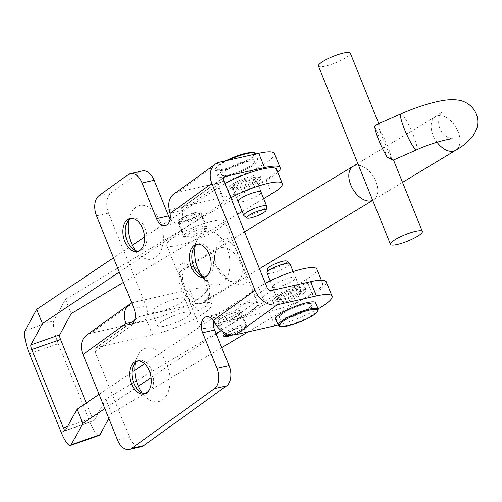 <?xml version="1.0" encoding="UTF-8"?>
<svg xmlns="http://www.w3.org/2000/svg" width="502" height="502" viewBox="0 0 502 502"><rect width="100%" height="100%" fill="white"/><g stroke="black" fill="none" stroke-linecap="round" stroke-linejoin="round"><path stroke-width="0.38" stroke-dasharray="2.51 1.88" d="M195.209 246.005A27.472 17.012 77.3 0 1 196.803 240.42A27.472 17.012 77.3 0 1 226.835 247.574A27.472 17.012 77.3 0 1 226.195 278.867A27.472 17.012 77.3 0 1 205.883 280.599A27.472 17.012 77.3 0 1 202.042 276.244M197.782 244.129A16.873 10.454 77.3 0 1 198.936 243.752A16.873 10.454 77.3 0 1 211.568 253.792A16.873 10.454 77.3 0 1 206.378 276.677A16.873 10.454 77.3 0 1 205.174 276.834M128.65 220.315A27.472 17.012 77.3 0 1 130.244 214.737A27.472 17.012 77.3 0 1 160.27 221.89A27.472 17.012 77.3 0 1 159.63 253.184A27.472 17.012 77.3 0 1 139.324 254.916A27.472 17.012 77.3 0 1 135.484 250.561M131.223 218.439A16.873 10.454 77.3 0 1 132.371 218.069A16.873 10.454 77.3 0 1 145.003 228.109A16.873 10.454 77.3 0 1 139.813 250.987A16.873 10.454 77.3 0 1 138.615 251.144M135.377 362.783A27.472 17.012 77.3 0 1 136.971 357.198A27.472 17.012 77.3 0 1 166.997 364.358A27.472 17.012 77.3 0 1 166.357 395.651A27.472 17.012 77.3 0 1 146.051 397.377A27.472 17.012 77.3 0 1 142.21 393.028M137.95 360.907A16.873 10.454 77.3 0 1 139.098 360.53A16.873 10.454 77.3 0 1 151.73 370.57A16.873 10.454 77.3 0 1 146.54 393.455A16.873 10.454 77.3 0 1 145.342 393.612M271.538 290.501L230.092 320.37L269.166 311.541A39.25 7.85 158 0 0 319.95 289.811A39.25 7.85 158 0 0 326.281 281.904M318.124 308.862A39.25 7.85 -22 0 1 278.095 325.032M274.418 153.549A39.25 7.85 -22 0 1 268.087 161.456A39.25 7.85 -22 0 1 217.31 183.186L178.235 192.015A19.622 14.897 -125.8 0 0 173.962 193.923M277.826 172.456A39.25 7.85 -22 0 1 273.854 175.719A39.25 7.85 -22 0 1 223.07 197.443L183.996 206.278L223.955 177.482M131.737 302.944A19.622 14.897 54.2 0 1 133.852 302.26L189.819 289.61A40.744 8.151 -22 0 1 206.084 289.849A40.744 8.151 -22 0 1 199.514 298.062A40.744 8.151 -22 0 1 146.791 320.621L90.831 333.265A19.622 14.897 -125.8 0 0 86.557 335.173M205.274 312.326A40.744 8.151 -22 0 1 152.552 334.878L96.591 347.528L139.619 316.517L195.579 303.873A40.744 8.151 -22 0 1 211.844 304.112A40.744 8.151 -22 0 1 205.274 312.326M160.54 322.435A17.664 3.533 158 0 0 157.691 325.993A17.664 3.533 158 0 0 169.82 324.681A17.664 3.533 158 0 0 187.591 316.323A17.664 3.533 158 0 0 190.44 312.759A17.664 3.533 158 0 0 178.31 314.07A17.664 3.533 158 0 0 160.54 322.435M154.779 308.172A17.664 3.533 158 0 0 151.93 311.729A17.664 3.533 158 0 0 164.06 310.418A17.664 3.533 158 0 0 181.831 302.06A17.664 3.533 158 0 0 184.68 298.502A17.664 3.533 158 0 0 172.55 299.807A17.664 3.533 158 0 0 154.779 308.172M282.124 313.926A17.664 3.533 158 0 0 279.275 317.484A17.664 3.533 158 0 0 291.405 316.172A17.664 3.533 158 0 0 309.176 307.814A17.664 3.533 158 0 0 312.024 304.25A17.664 3.533 158 0 0 299.901 305.561A17.664 3.533 158 0 0 282.124 313.926M303.415 293.551A17.664 3.533 -22 0 1 285.644 301.909A17.664 3.533 -22 0 1 273.515 303.221A17.664 3.533 -22 0 1 276.364 299.663A17.664 3.533 -22 0 1 294.134 291.304A17.664 3.533 -22 0 1 306.264 289.993A17.664 3.533 -22 0 1 303.415 293.551M230.267 185.571A17.664 3.533 158 0 0 227.419 189.128A17.664 3.533 158 0 0 239.548 187.817A17.664 3.533 158 0 0 257.319 179.459A17.664 3.533 158 0 0 260.168 175.895A17.664 3.533 158 0 0 248.038 177.206A17.664 3.533 158 0 0 230.267 185.571M224.507 171.307A17.664 3.533 158 0 0 221.658 174.865A17.664 3.533 158 0 0 233.781 173.554A17.664 3.533 158 0 0 251.558 165.196A17.664 3.533 158 0 0 254.407 161.638A17.664 3.533 158 0 0 242.278 162.943A17.664 3.533 158 0 0 224.507 171.307M141.351 446.68A15.7 9.72 77.3 0 1 129.598 437.342L117.575 440.059M96.591 347.528A3.922 2.981 -125.8 0 0 95.738 347.911A3.922 2.981 -125.8 0 0 95.029 351.77L129.598 437.342M139.619 316.517A3.922 2.981 54.2 0 0 138.765 316.9A3.922 2.981 54.2 0 0 138.05 320.765A11.772 7.292 -102.7 0 0 142.399 321.782A11.772 7.292 -102.7 0 0 146.019 305.812L108.564 213.112A15.7 9.72 77.3 0 1 111.093 192.881L99.07 195.598M142.405 170.918A15.7 9.72 77.3 0 0 140.102 171.973L111.093 192.881M170.147 218.928A11.772 7.292 -102.7 0 0 177.369 222.919A11.772 7.292 -102.7 0 0 180.99 206.956L182.433 210.52L170.41 213.237M230.092 320.37A3.922 2.981 -125.8 0 1 225.649 317.484L227.086 321.048A11.772 7.292 -102.7 0 0 218.276 314.045A11.772 7.292 -102.7 0 0 213.475 320.753M227.086 321.048L215.371 323.696M267.089 287.621L225.649 317.484L213.626 320.201M180.99 206.956L169.268 209.604M95.029 351.77L138.05 320.765L133.865 321.713M223.873 180.657L182.433 210.52A3.922 2.981 -125.8 0 1 183.142 206.661A3.922 2.981 -125.8 0 1 183.996 206.278M238.255 201.817A12.556 2.51 158 0 0 242.196 201.71A12.556 2.51 158 0 0 254.068 197.524A12.556 2.51 158 0 0 261.184 192.555M251.151 177.582A12.556 2.51 158 0 0 238.343 182.226A12.556 2.51 158 0 0 232.15 187.215A12.556 2.51 158 0 0 236.436 187.447A12.556 2.51 158 0 0 249.243 182.803A12.556 2.51 158 0 0 255.436 177.808A12.556 2.51 158 0 0 251.151 177.582M202.369 226.54A12.556 2.51 158 0 0 189.561 231.184A12.556 2.51 158 0 0 183.368 236.178A12.556 2.51 158 0 0 187.654 236.404A12.556 2.51 158 0 0 200.461 231.761A12.556 2.51 158 0 0 206.655 226.766A12.556 2.51 158 0 0 202.369 226.54M196.608 212.277A12.556 2.51 158 0 0 183.801 216.92A12.556 2.51 158 0 0 177.608 221.915A12.556 2.51 158 0 0 181.893 222.141A12.556 2.51 158 0 0 194.701 217.498A12.556 2.51 158 0 0 200.894 212.503A12.556 2.51 158 0 0 196.608 212.277M232.708 334.953A12.556 2.51 158 0 0 246.99 326.601A12.556 2.51 158 0 0 242.704 326.369A12.556 2.51 158 0 0 225.913 333.347M236.944 312.112A12.556 2.51 158 0 0 224.137 316.756A12.556 2.51 158 0 0 217.943 321.744A12.556 2.51 158 0 0 222.229 321.977A12.556 2.51 158 0 0 235.036 317.333A12.556 2.51 158 0 0 241.23 312.338A12.556 2.51 158 0 0 236.944 312.112M297.247 291.675A12.556 2.51 158 0 0 284.439 296.318A12.556 2.51 158 0 0 278.246 301.313A12.556 2.51 158 0 0 282.532 301.539A12.556 2.51 158 0 0 295.339 296.895A12.556 2.51 158 0 0 301.533 291.9A12.556 2.51 158 0 0 297.247 291.675M291.486 277.411A12.556 2.51 158 0 0 278.679 282.055A12.556 2.51 158 0 0 272.486 287.05A12.556 2.51 158 0 0 276.771 287.276A12.556 2.51 158 0 0 289.579 282.632A12.556 2.51 158 0 0 295.772 277.637A12.556 2.51 158 0 0 291.486 277.411M86.237 402.981L92.268 417.896L67.588 426.499M29.442 353.734L58.282 343.675L89.977 422.113A19.622 4.537 70.8 0 0 99.302 435.372M265.363 283.341A35.322 7.066 158 0 0 258.599 287.401L144.614 363.837M134.843 370.382L99.107 394.346M65.436 430.465L94.282 420.412L105.847 399.115L306.327 279.388A35.322 7.066 158 0 0 316.881 269.11M108.846 418.461L111.607 413.378L144.714 393.606M147.996 391.648L221.758 347.597M248.101 331.866L312.087 293.651A35.322 7.066 158 0 0 322.642 283.373A35.322 7.066 158 0 0 299.606 285.607A35.322 7.066 158 0 0 264.366 301.658L221.326 330.523M216.237 333.93L151.089 377.617M138.357 386.151L104.868 408.609M105.847 399.115L111.607 413.378M94.282 420.412A3.922 0.91 70.8 0 1 94.131 420.55A3.922 0.91 70.8 0 1 92.268 417.896M58.282 343.675A19.622 4.537 70.8 0 1 53.946 320.577L65.511 299.286L71.271 313.543M225.028 183.512A35.322 7.066 158 0 0 218.27 187.566L144.545 237M132.321 245.196L113.508 257.815M65.511 299.286L265.991 179.559A35.322 7.066 158 0 0 276.546 169.281M123.436 282.394L237.465 214.298M242.165 211.486L263.65 198.66M230.788 197.769A35.322 7.066 158 0 0 224.03 201.829L119.269 272.078M243.947 215.672A12.362 2.472 158 0 0 248.697 215.502A12.362 2.472 158 0 0 260.375 211.191A12.362 2.472 158 0 0 266.713 206.473M235.331 191.369A17.664 3.533 158 0 0 252.876 184.774A17.664 3.533 158 0 0 261.034 178.034A17.664 3.533 158 0 0 253.981 177.934A17.664 3.533 158 0 0 236.436 184.529A17.664 3.533 158 0 0 228.284 191.268A17.664 3.533 158 0 0 235.331 191.369M228.705 174.972A17.664 3.533 158 0 0 246.25 168.371A17.664 3.533 158 0 0 254.407 161.638A17.664 3.533 158 0 0 247.354 161.531A17.664 3.533 158 0 0 229.809 168.132A17.664 3.533 158 0 0 221.658 174.865A17.664 3.533 158 0 0 228.705 174.972M226.634 176.466A21.586 4.317 158 0 0 248.076 168.396A21.586 4.317 158 0 0 258.047 160.163A21.586 4.317 158 0 0 249.425 160.038A21.586 4.317 158 0 0 227.983 168.101A21.586 4.317 158 0 0 218.019 176.34A21.586 4.317 158 0 0 226.634 176.466M238.13 189.354A12.362 2.472 158 0 0 250.41 184.736A12.362 2.472 158 0 0 256.12 180.023A12.362 2.472 158 0 0 251.182 179.948A12.362 2.472 158 0 0 238.902 184.567A12.362 2.472 158 0 0 233.192 189.285A12.362 2.472 158 0 0 238.13 189.354M286.698 261.134A10.398 2.083 -22 0 1 282.538 265.043A10.398 2.083 -22 0 1 271.72 269.185A10.398 2.083 -22 0 1 267.547 268.871M289.924 263.688A12.362 2.472 -22 0 1 284.214 268.401A12.362 2.472 -22 0 1 271.933 273.025A12.362 2.472 -22 0 1 266.995 272.95M298.351 287.746A17.664 3.533 -22 0 1 305.398 287.853A17.664 3.533 -22 0 1 297.247 294.586A17.664 3.533 -22 0 1 279.702 301.187A17.664 3.533 -22 0 1 272.649 301.081A17.664 3.533 -22 0 1 280.806 294.348A17.664 3.533 -22 0 1 298.351 287.746M304.978 304.149A17.664 3.533 -22 0 1 312.024 304.25A17.664 3.533 -22 0 1 303.873 310.989A17.664 3.533 -22 0 1 286.328 317.59A17.664 3.533 -22 0 1 279.275 317.484A17.664 3.533 -22 0 1 287.433 310.744A17.664 3.533 -22 0 1 304.978 304.149M315.664 302.781A21.586 4.317 -22 0 1 305.699 311.014A21.586 4.317 -22 0 1 284.257 319.084A21.586 4.317 -22 0 1 275.636 318.952M295.552 289.761A12.362 2.472 -22 0 1 300.491 289.836A12.362 2.472 -22 0 1 294.781 294.555A12.362 2.472 -22 0 1 282.5 299.173A12.362 2.472 -22 0 1 277.562 299.098A12.362 2.472 -22 0 1 283.272 294.385A12.362 2.472 -22 0 1 295.552 289.761M183.186 286.021L177.495 266.236L183.607 262.96L195.109 267.44L208.248 282.507L210.15 290.602L207.382 305.36L198.045 310.845L189.549 300.867L183.186 286.021M208.28 282.256A18.838 11.546 58.9 0 0 197.775 269.135A18.838 11.546 58.9 0 0 186.518 267.817A18.838 11.546 58.9 0 0 184.221 285.632A18.838 11.546 58.9 0 0 205.983 300.07A18.838 11.546 58.9 0 0 210.062 289.491A18.838 11.546 58.9 0 0 208.28 282.256M241.406 262.49L235.049 247.643L226.54 237.659L217.209 243.163L214.448 257.915L216.349 266.01L229.489 281.07L240.979 285.55L247.097 282.287L241.406 262.49M216.318 266.261A18.838 11.546 -121.1 0 1 214.536 259.026A18.838 11.546 -121.1 0 1 218.615 248.44A18.838 11.546 -121.1 0 1 240.376 262.879A18.838 11.546 -121.1 0 1 238.08 280.7A18.838 11.546 -121.1 0 1 226.816 279.376A18.838 11.546 -121.1 0 1 216.318 266.261M182.734 218.125A10.203 2.039 158 0 0 179.829 220.566A10.203 2.039 158 0 0 184.956 220.824A10.203 2.039 158 0 0 195.767 216.293A10.203 2.039 158 0 0 198.359 213.08A10.203 2.039 158 0 0 182.734 218.125M182.308 219.694A11.772 2.353 158 0 0 178.957 222.511A11.772 2.353 158 0 0 178.907 223.045A11.772 2.353 158 0 0 185.897 222.511A11.772 2.353 158 0 0 197.342 217.579A11.772 2.353 158 0 0 200.744 214.228A11.772 2.353 158 0 0 200.336 213.871A11.772 2.353 158 0 0 182.308 219.694M188.212 234.308A11.772 2.353 -22 0 1 199.658 229.376A11.772 2.353 -22 0 1 206.648 228.843A11.772 2.353 -22 0 1 203.254 232.2A11.772 2.353 -22 0 1 191.802 237.132A11.772 2.353 -22 0 1 184.818 237.666A11.772 2.353 -22 0 1 188.212 234.308M231.259 334.859A10.203 2.039 158 0 0 241.864 330.391A10.203 2.039 158 0 0 244.763 327.95A10.203 2.039 158 0 0 239.642 327.693A10.203 2.039 158 0 0 228.83 332.217A10.203 2.039 158 0 0 226.735 333.698M242.29 328.823A11.772 2.353 158 0 0 245.635 326.005A11.772 2.353 158 0 0 245.685 325.465A11.772 2.353 158 0 0 238.701 325.999A11.772 2.353 158 0 0 227.255 330.931A11.772 2.353 158 0 0 223.854 334.288A11.772 2.353 158 0 0 224.262 334.639A11.772 2.353 158 0 0 242.29 328.823M236.386 314.202A11.772 2.353 158 0 0 239.78 310.851A11.772 2.353 158 0 0 232.79 311.384A11.772 2.353 158 0 0 221.344 316.316A11.772 2.353 158 0 0 217.95 319.667A11.772 2.353 158 0 0 224.94 319.134A11.772 2.353 158 0 0 236.386 314.202M248.91 312.445A31.4 6.281 158 0 0 257.978 303.497A31.4 6.281 158 0 0 239.341 304.921A31.4 6.281 158 0 0 208.819 318.073A31.4 6.281 158 0 0 199.752 327.022A31.4 6.281 158 0 0 218.389 325.597A31.4 6.281 158 0 0 248.91 312.445M215.778 230.437A31.4 6.281 158 0 0 224.846 221.495A31.4 6.281 158 0 0 206.209 222.919A31.4 6.281 158 0 0 175.681 236.072A31.4 6.281 158 0 0 166.62 245.014A31.4 6.281 158 0 0 185.257 243.595A31.4 6.281 158 0 0 215.778 230.437M318.437 66.057A17.193 3.439 158 0 0 322.748 66.641A17.193 3.439 158 0 0 340.877 60.491A17.193 3.439 158 0 0 350.314 53.181M377.617 124.132L379.186 124.647L379.035 128.914L391.522 159.812L393.468 159.987M353.797 165.936A19.666 12.054 -121.1 0 1 375.841 181.366A19.666 12.054 -121.1 0 1 373.45 199.965A19.666 12.054 -121.1 0 1 372.697 200.361M205.933 283.912A19.666 12.054 -121.1 0 1 203.536 302.511A19.666 12.054 -121.1 0 1 180.82 287.439A19.666 12.054 -121.1 0 1 183.217 268.846A19.666 12.054 -121.1 0 1 205.933 283.912M372.685 200.323A19.622 12.029 58.9 0 0 373.425 199.928A19.622 12.029 58.9 0 0 375.816 181.366A19.622 12.029 58.9 0 0 353.151 166.325M391.522 159.812A19.622 2.918 66.2 0 0 387.387 145.605A19.622 2.918 66.2 0 0 379.035 128.914M387.312 157.339L374.831 126.441M269.166 311.541L274.933 325.798M217.31 183.186L223.07 197.443M146.791 320.621L152.552 334.878M219.675 162.146L178.235 192.015M133.852 302.26L90.831 333.265M140.102 171.973L128.079 174.69M108.564 213.112L96.541 215.829M146.019 305.812L133.996 308.529M189.819 289.61L195.579 303.873M61.131 432.172L89.977 422.113M258.599 287.401L264.366 301.658M306.327 279.388L312.087 293.651M25.1 330.636L53.946 320.577M218.27 187.566L224.03 201.829M265.991 179.559L271.758 193.822M246.131 153.204A20.802 4.16 -22 0 1 251.082 157.521A20.802 4.16 -22 0 1 224.168 169.036A20.802 4.16 -22 0 1 225.95 160.734M228.485 160.157A21.586 4.317 158 0 0 215.421 169.921A21.586 4.317 158 0 0 224.043 170.046A21.586 4.317 158 0 0 245.484 161.983A21.586 4.317 158 0 0 255.455 153.744M318.262 309.201A21.586 4.317 -22 0 1 308.291 317.433A21.586 4.317 -22 0 1 286.849 325.497A21.586 4.317 -22 0 1 278.233 325.371M437.004 142.223A19.622 12.029 -121.1 0 1 433.057 135.214A19.622 12.029 -121.1 0 1 435.447 116.652A19.622 12.029 -121.1 0 1 458.119 131.693A19.622 12.029 -121.1 0 1 455.728 150.255M416.66 149.828A19.622 2.918 66.2 0 0 412.964 134.348A19.622 2.918 66.2 0 0 400.847 113.91M193.119 249.4L196.803 240.42M196.583 244.286L198.936 243.752M126.56 223.71L130.244 214.737M130.024 218.596L132.371 218.069M133.287 366.178L136.971 357.198M136.751 361.063L139.098 360.53M151.93 311.729L157.691 325.993M273.515 303.221L272.649 301.081M228.284 191.268L227.419 189.128M218.276 314.045L206.253 316.762M177.369 222.919L165.346 225.636M142.399 321.782L130.376 324.499M183.142 206.661L224.582 176.792M95.738 347.911L138.765 316.9M261.034 178.034L260.168 175.895M306.264 289.993L305.398 287.853M184.68 298.502L190.44 312.759M206.084 289.849L211.844 304.112M144.187 393.988L146.54 393.455M138.859 390.857L146.051 397.377M137.46 251.521L139.813 250.987M132.133 248.396L139.324 254.916M204.025 277.211L206.378 276.677M198.698 274.079L205.883 280.599M232.15 187.215L237.91 201.478M177.608 221.915L183.368 236.178M217.943 321.744L223.704 336.007M272.486 287.05L278.246 301.313M321.362 280.204L322.642 283.373M295.772 277.637L301.533 291.9M241.23 312.338L246.99 326.601M94.131 420.55L65.285 430.609M200.894 212.503L206.655 226.766M255.436 177.808L261.197 192.071M258.047 160.163L255.568 154.039M260.852 191.733L256.12 180.023M237.929 200.995L233.192 189.285M218.019 176.34L215.421 169.921L215.609 168.176L218.238 165.403L225.875 160.747M293.112 271.576L300.491 289.836M270.183 280.838L277.562 299.098M197.775 269.135L195.109 267.44M214.536 259.026L214.448 257.915M179.829 220.566L178.957 222.511M200.744 214.228L206.648 228.843M244.763 327.95L245.635 326.005M245.685 325.465L239.78 310.851M186.518 267.817L218.615 248.44M257.978 303.497L224.846 221.495M199.752 327.022L166.62 245.014M205.983 300.07L238.08 280.7M223.854 334.288L217.95 319.667M178.907 223.045L184.818 237.666M198.359 213.08L200.336 213.871M226.816 279.376L229.489 281.07M210.062 289.491L210.15 290.602M452.528 138.903C453.701 139.424 443.988 138.251 439.859 128.506C436.062 118.434 442.3 110.998 441.747 112.222L435.447 116.652L357.807 163.514M379.186 124.647L378.772 123.624M373.45 199.965L372.716 200.405M259.465 268.758L203.536 302.511M402.51 182.377L373.425 199.928M244.549 231.824L183.217 268.846"/><path stroke-width="0.75" d="M202.042 276.244A27.472 17.012 77.3 0 1 197.826 268.482A27.472 17.012 77.3 0 1 195.209 246.005M205.174 276.834A16.873 10.454 77.3 0 1 198.698 274.079A16.873 10.454 77.3 0 1 193.747 266.637A16.873 10.454 77.3 0 1 193.119 249.4A16.873 10.454 77.3 0 1 197.782 244.129M191.394 267.171A16.873 10.454 77.3 0 1 196.583 244.286A16.873 10.454 77.3 0 1 209.215 254.326A16.873 10.454 77.3 0 1 204.025 277.211A16.873 10.454 77.3 0 1 191.394 267.171M135.484 250.561A27.472 17.012 77.3 0 1 131.26 242.792A27.472 17.012 77.3 0 1 128.65 220.315M138.615 251.144A16.873 10.454 77.3 0 1 132.133 248.396A16.873 10.454 77.3 0 1 127.182 240.947A16.873 10.454 77.3 0 1 126.56 223.71A16.873 10.454 77.3 0 1 131.223 218.439M124.829 241.481A16.873 10.454 77.3 0 1 130.024 218.596A16.873 10.454 77.3 0 1 142.65 228.636A16.873 10.454 77.3 0 1 137.46 251.521A16.873 10.454 77.3 0 1 124.829 241.481M142.21 393.028A27.472 17.012 77.3 0 1 137.987 385.26A27.472 17.012 77.3 0 1 135.377 362.783M145.342 393.612A16.873 10.454 77.3 0 1 138.859 390.857A16.873 10.454 77.3 0 1 133.909 383.415A16.873 10.454 77.3 0 1 133.287 366.178A16.873 10.454 77.3 0 1 137.95 360.907M131.555 383.948A16.873 10.454 77.3 0 1 136.751 361.063A16.873 10.454 77.3 0 1 149.376 371.103A16.873 10.454 77.3 0 1 144.187 393.988A16.873 10.454 77.3 0 1 131.555 383.948M332.042 296.167L326.281 281.904A39.25 7.85 158 0 0 310.612 281.672L316.373 295.935A39.25 7.85 -22 0 1 332.042 296.167A39.25 7.85 -22 0 1 325.71 304.074A39.25 7.85 -22 0 1 318.124 308.862M278.095 325.032A39.25 7.85 -22 0 1 274.933 325.798L235.858 334.633A19.622 14.897 -125.8 0 1 213.626 320.201L215.063 323.765A11.772 7.292 -102.7 0 0 206.253 316.762A11.772 7.292 -102.7 0 0 202.632 332.726L217.04 368.38A15.7 9.72 77.3 0 1 214.511 388.617L131.624 448.349A15.7 9.72 77.3 0 1 129.328 449.397A15.7 9.72 77.3 0 1 117.575 440.059L83.006 354.487A19.622 14.897 -125.8 0 1 86.557 335.173L129.585 304.168A19.622 14.897 54.2 0 0 126.027 323.483A11.772 7.292 -102.7 0 0 130.376 324.499A11.772 7.292 -102.7 0 0 133.996 308.529L96.541 215.829A15.7 9.72 77.3 0 1 99.07 195.598L128.079 174.69A15.7 9.72 77.3 0 1 130.382 173.642A15.7 9.72 77.3 0 1 142.129 182.979L156.536 218.634A11.772 7.292 -102.7 0 0 165.346 225.636A11.772 7.292 -102.7 0 0 168.967 209.673L170.41 213.237A19.622 14.897 -125.8 0 1 173.962 193.923L215.408 164.054A19.622 14.897 54.2 0 0 211.85 183.374L255.066 290.338A19.622 14.897 54.2 0 0 277.299 304.764L316.373 295.935M310.612 281.672L271.538 290.501A3.922 2.981 54.2 0 1 267.089 287.621L223.873 180.657A3.922 2.981 54.2 0 1 224.582 176.792A3.922 2.981 54.2 0 1 225.436 176.409L264.516 167.58A39.25 7.85 -22 0 1 280.185 167.812A39.25 7.85 -22 0 1 277.826 172.456M215.408 164.054A19.622 14.897 54.2 0 1 219.675 162.146L258.75 153.317A39.25 7.85 -22 0 1 274.418 153.549L280.185 167.812M213.475 320.753A11.772 7.292 -102.7 0 0 214.655 330.009L229.063 365.663A15.7 9.72 77.3 0 1 226.534 385.9L143.647 445.632A15.7 9.72 77.3 0 1 141.351 446.68L129.328 449.397M130.382 173.642L142.405 170.918A15.7 9.72 77.3 0 1 154.152 180.262L168.559 215.916A11.772 7.292 -102.7 0 0 170.147 218.928M133.865 321.713L126.027 323.483L83.006 354.487M131.737 302.944A19.622 14.897 54.2 0 0 129.585 304.168M261.184 192.555A12.556 2.51 158 0 0 261.197 192.071A12.556 2.51 158 0 0 256.911 191.839A12.556 2.51 158 0 0 244.104 196.483A12.556 2.51 158 0 0 237.91 201.478A12.556 2.51 158 0 0 238.255 201.817M225.913 333.347A12.556 2.51 158 0 0 223.704 336.007A12.556 2.51 158 0 0 227.99 336.24A12.556 2.51 158 0 0 232.708 334.953M99.107 394.346L77.001 409.174L82.761 423.437L71.196 444.728L100.042 434.669A19.622 4.537 70.8 0 1 99.302 435.372L70.456 445.431A19.622 4.537 -109.2 0 1 61.131 432.172L29.442 353.734A19.622 4.537 -109.2 0 1 25.1 330.636L36.665 309.339L42.432 323.602L30.86 344.893A3.922 0.91 -109.2 0 0 31.733 349.517L60.573 339.459L86.237 402.981M67.588 426.499L63.421 427.955L31.733 349.517M77.001 409.174L65.436 430.465A3.922 0.91 -109.2 0 1 65.285 430.609A3.922 0.91 -109.2 0 1 63.421 427.955M144.614 363.837L134.843 370.382M321.362 280.204L316.881 269.11A35.322 7.066 158 0 0 298.157 270.07A35.322 7.066 158 0 0 265.363 283.341M100.042 434.669L108.846 418.461M144.714 393.606L147.996 391.648M221.758 347.597L248.101 331.866M221.326 330.523L216.237 333.93M151.089 377.617L138.357 386.151M104.868 408.609L82.761 423.437M70.456 445.431A19.622 4.537 -109.2 0 0 71.196 444.728M123.436 282.394L71.271 313.543L59.707 334.84L30.86 344.893M60.573 339.459A3.922 0.91 70.8 0 1 59.707 334.84M144.545 237L132.321 245.196M113.508 257.815L36.665 309.339M263.65 198.66L271.758 193.822A35.322 7.066 158 0 0 282.306 183.544L276.546 169.281A35.322 7.066 158 0 0 257.821 170.241A35.322 7.066 158 0 0 225.028 183.512M237.465 214.298L242.165 211.486M282.306 183.544A35.322 7.066 158 0 0 263.581 184.498A35.322 7.066 158 0 0 230.788 197.769M119.269 272.078L42.432 323.602M250.981 217.843A10.398 2.083 158 0 0 260.808 214.216A10.398 2.083 158 0 0 266.135 210.244A10.398 2.083 158 0 0 261.962 209.93A10.398 2.083 158 0 0 251.144 214.072A10.398 2.083 158 0 0 246.984 217.987A10.398 2.083 158 0 0 250.981 217.843M266.135 210.244L266.713 206.473A12.362 2.472 158 0 0 266.688 206.171A12.362 2.472 158 0 0 261.749 206.096A12.362 2.472 158 0 0 249.469 210.714A12.362 2.472 158 0 0 243.759 215.433A12.362 2.472 158 0 0 243.947 215.672L246.984 217.987M270.183 280.838L266.995 272.95A12.362 2.472 -22 0 1 266.97 272.649L267.547 268.871A10.398 2.083 -22 0 1 272.875 264.905A10.398 2.083 -22 0 1 282.701 261.272A10.398 2.083 -22 0 1 286.698 261.134L289.736 263.45A12.362 2.472 -22 0 1 289.924 263.688L293.112 271.576M266.97 272.649A12.362 2.472 -22 0 1 273.308 267.93A12.362 2.472 -22 0 1 284.985 263.613A12.362 2.472 -22 0 1 289.736 263.45M307.048 302.656A21.586 4.317 -22 0 1 315.664 302.781L318.262 309.201A21.586 4.317 -22 0 0 309.64 309.075A21.586 4.317 -22 0 0 288.198 317.138A21.586 4.317 -22 0 0 278.233 325.371L275.636 318.952A21.586 4.317 -22 0 1 285.607 310.719A21.586 4.317 -22 0 1 307.048 302.656M226.735 333.698A10.203 2.039 158 0 0 226.239 335.43A10.203 2.039 158 0 0 231.259 334.859M394.773 244.907A17.193 3.439 158 0 0 412.901 238.764A17.193 3.439 158 0 0 422.339 231.453A17.193 3.439 158 0 0 418.028 230.87A17.193 3.439 158 0 0 399.899 237.019A17.193 3.439 158 0 0 390.462 244.33A17.193 3.439 158 0 0 394.773 244.907M378.772 123.624L350.314 53.181A17.193 3.439 158 0 0 346.003 52.603A17.193 3.439 158 0 0 327.875 58.747A17.193 3.439 158 0 0 318.437 66.057L390.462 244.33M422.339 231.453L393.468 159.987L387.312 157.339A19.622 2.918 66.2 0 1 378.96 140.642A19.622 2.918 66.2 0 1 374.831 126.441L377.617 124.132L400.847 113.91A19.622 2.918 66.2 0 0 404.537 129.384A19.622 2.918 66.2 0 0 416.66 149.828C432.272 142.524 452.045 138.144 452.528 138.903M372.697 200.361A19.666 12.054 -121.1 0 1 350.735 184.893A19.666 12.054 -121.1 0 1 353.126 166.294A19.666 12.054 -121.1 0 1 353.797 165.936M357.807 163.514L353.151 166.325A19.622 12.029 58.9 0 0 350.76 184.887A19.622 12.029 58.9 0 0 372.685 200.323M235.858 334.633L277.299 304.764M223.955 177.482L225.436 176.409M255.066 290.338L213.626 320.201M170.41 213.237L211.85 183.374M143.647 445.632L131.624 448.349M226.534 385.9L214.511 388.617M229.063 365.663L217.04 368.38M214.655 330.009L202.632 332.726M168.559 215.916L156.536 218.634M154.152 180.262L142.129 182.979M258.75 153.317L264.516 167.58M225.875 160.747L246.25 153.154C258.028 151.328 253.441 153.229 255.455 153.744A21.586 4.317 158 0 0 246.833 153.618A21.586 4.317 158 0 0 228.485 160.157M225.95 160.734A20.802 4.16 -22 0 1 246.131 153.204M287.552 325.911A20.802 4.16 158 0 0 314.465 314.396A20.802 4.16 158 0 0 309.514 310.085A20.802 4.16 158 0 0 282.601 321.6A20.802 4.16 158 0 0 287.552 325.911M402.51 182.377L455.728 150.255A19.622 12.029 -121.1 0 1 437.004 142.223M266.688 206.171L260.852 191.733M243.759 215.433L237.929 200.995M278.233 325.371C280.241 325.886 275.654 327.793 287.439 325.967C297.655 323.784 313.838 316.26 317.264 312.068L318.262 309.201M226.239 335.43L224.319 334.665M455.728 150.255C463.729 145.875 469.991 140.334 474.503 133.62L476.9 128.11C478.299 123.398 478.08 118.629 476.247 113.803C471.717 103.537 462.48 100.494 457.83 100.036C452.296 99.321 446.146 99.685 439.394 101.14C427.491 103.619 414.639 107.874 400.847 113.91M372.716 200.405L259.465 268.758M416.66 149.828L393.48 160.031M353.126 166.294L244.549 231.824"/></g></svg>
